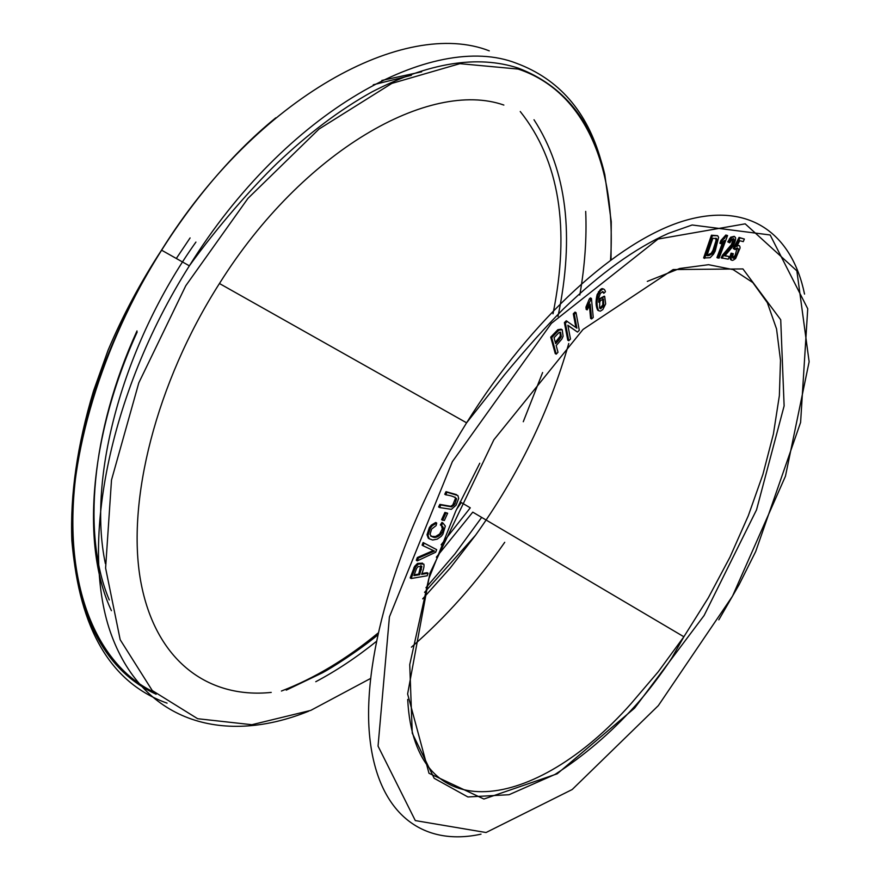 <?xml version="1.0" encoding="UTF-8"?>
<svg xmlns="http://www.w3.org/2000/svg" width="881" height="881" viewBox="0 0 881 881"><rect width="100%" height="100%" fill="white"/><g stroke="black" fill="none" stroke-linecap="round" stroke-linejoin="round"><path stroke-width="1.32" d="M417.286 560.867L418.343 558.091L434.476 551.077L423.089 545.746L424.102 543.114L436.668 549.656L435.655 552.255L417.286 560.867L416.306 560.272L417.374 557.497L433.21 550.592M423.089 545.746L422.109 545.152L423.122 542.531L436.668 549.656M441.326 525.55L442.912 523.006L445.334 526.067L442.923 534.139L441.304 536.265L437.229 539.139L432.626 540.02L429.245 538.731L428.001 535.329L430.313 528.204L432.329 525.693L436.712 523.061L436.095 525.616L431.591 529.096L430.005 534.481C432.703 538.346 436.238 538.39 440.588 534.624L441.833 532.983C444.013 529.261 443.848 526.783 441.326 525.55L440.346 524.966L441.932 522.422L442.923 523.006L441.932 522.422M429.499 538.963L428.265 538.137L427.021 534.745L429.333 527.62L431.349 525.109L435.732 522.477L436.712 523.061M430.897 536.364L435.522 536.529L439.608 534.04L442.284 528.93L441.436 525.594M441.579 519.724L444.905 512.412L447.647 513.227L444.332 520.528L441.579 519.724M445.753 494.825L446.997 492.248L457.878 495.54L458.693 498.371L456.094 505.176L451.369 509.339L439.597 507.544L440.841 504.967L451.656 506.883L454.871 504.108L456.578 498.679C454.629 496.818 451.017 495.54 445.753 494.825L444.762 494.241L446.006 491.664L456.523 494.626M439.597 507.544L438.606 506.96L439.85 504.384L450.676 506.3L452.757 504.989L455.598 498.095L454.937 497.06M556.252 354.14L551.715 337.643L558.851 330.21L562.21 329.692L563.102 336.267L561.847 339.053L556.186 345.583L558.003 352.257L556.252 354.14L555.25 353.611L550.713 337.115L557.849 329.681L561.208 329.164M704.602 258.419L712.41 235.668L717.674 235.756L718.61 237.308L715.196 251.074L713.456 254.246L710.108 257.704L703.633 257.946L711.43 235.205L717.508 235.679M722.09 258.309L723.576 255.457L732.452 244.984L734.258 239.929L733.807 238.751L731.913 239.313L729.82 242.815L728.763 242.352L731.615 237.661C736.395 235.194 736.912 238.013 733.146 246.14L724.744 255.897L729.303 256.558L728.246 259.179L721.132 257.836L722.618 254.994L731.494 244.522L733.113 238.608M728.763 242.352L727.794 241.89L730.646 237.198L734.291 236.328M724.953 255.6L729.303 256.558M731.087 253.166L733.289 253.684L732.529 256.955C732.849 259.014 734.005 258.684 736.009 255.986C739.005 250.193 739.148 247.605 736.45 248.244L735.128 249.62L733.289 248.563L739.049 237.418L744.368 239.048L743.256 241.636L739.754 240.7L736.714 246.526C738.95 244.863 740.062 245.381 740.051 248.079L735.701 258.408C731.373 262.109 730.151 260.512 732.045 253.629L731.087 253.166C729.556 257.351 729.699 259.653 731.516 260.082M732.673 257.814L735.051 255.534L737.265 247.869M737.463 245.094L738.652 245.535M717.883 258.078L724.501 240.469L720.856 243.674L721.858 240.998L726.814 235.491L727.585 235.535L719.083 258.133L716.925 257.615L722.684 242.286M720.856 243.674L719.887 243.211L720.889 240.535L725.845 235.029L727.585 235.535M603.815 293.307L603.1 291.743L600.402 293.23L598.948 297.293L598.684 302.238L600.137 298.923L604.685 296.401L605.654 303.901L602.824 309.55L600.39 311.147L598.728 310.74C596.723 306.973 596.525 301.743 598.144 295.036L599.465 292.239C602.472 288.208 604.465 288.043 605.434 291.765L603.815 293.307L602.384 291.567M598.717 299.144L604.267 296.181M598.518 310.63L597.736 310.222C595.721 306.456 595.523 301.225 597.142 294.518L600.424 289.464L602.042 288.561L603.595 289.034M591.603 318.933L590.204 304.132L587.164 309.881L586.944 307.623L591.448 298.439L593.243 317.468L591.603 318.933L590.611 318.415L589.411 305.905M587.164 309.881L586.162 309.363L585.942 307.106L589.378 298.868L590.446 297.921L591.448 298.439M577.484 332.082L567.849 325.243L570.481 339.064L568.785 340.76L567.782 340.231L564.402 322.611L566.241 320.794L576.901 328.206L574.324 314.319L573.311 313.801L575.018 312.105L576.031 312.634L579.291 330.287L577.484 332.082L567.893 325.463M575.866 327.457L573.311 313.801M411.152 578.509L415.535 567.001L418.486 564.027L423.816 564.082C424.411 565.91 423.662 569.335 421.581 574.357L428.056 573.256L427.186 575.778L411.152 578.509L410.172 577.914L414.566 566.406L417.506 563.433L422.572 563.146M421.856 573.553L427.098 572.672L428.056 573.256M461.314 502.566L456.611 509.262M105.379 563.62C87.175 478.251 122.426 345.319 195.923 242.077M271.227 692.411C208.301 698.93 155.276 661.036 140.707 581.251C126.302 501.652 155.882 383.147 219.446 283.517C302.965 150.398 429.972 79.114 503.855 105.059M111.424 610.687C81.316 547.112 88.64 438.176 137.15 332.06M381.814 80.446L421.669 71.824M533.996 119.75C566.791 170.198 574.786 235.745 557.992 316.389M542.619 372.52L523.27 421.735M460.135 501.873L470.289 507.83L441.128 544.799M407.705 699.415C414.378 831.697 535.472 811.533 630.983 703.721L658.25 671.763L683.876 636.765L472.767 512.136L436.348 557.188M190.098 237.925L176.321 258.474M136.996 330.926C90.699 432.285 82.329 536.661 109.277 599.961M553.004 313.823C570.282 228.058 559.369 160.617 520.242 111.513M411.35 75.337L373.269 84.774M735.128 249.62L733.289 248.563M734.247 249.015L740.007 237.87L739.049 237.418M740.007 237.87L744.368 239.048M732.045 253.629L733.289 253.684M721.858 240.998L720.889 240.535M726.814 235.491L725.845 235.029M707.08 255.127L711.187 253.332L712.916 250.424L716.044 240.623L715.713 238.211M709.095 255.534L712.156 253.794L713.885 250.898L717.013 241.086L716.605 238.575L712.85 238.299L706.892 255.666L709.095 255.534L708.115 255.061M712.41 235.668L711.43 235.205M599.587 307.865L600.666 308.757L603.782 305.52L603.496 298.967L600.468 300.63L599.752 302.073L599.587 307.865M599.818 308.251L602.78 305.013L602.802 298.758M586.944 307.623L585.942 307.106M590.38 299.386L589.378 298.868M568.785 340.76L565.404 323.14L564.402 322.611M565.404 323.14L567.243 321.323M574.324 314.319L576.031 312.634M555.316 342.39L560.305 336.024L560.019 332.104M559.094 339.934L561.307 336.542L560.525 332.214L559.149 332.423L554.039 337.709L555.658 343.634L559.094 339.934L558.091 339.405M551.715 337.643L550.713 337.115M558.851 330.21L557.849 329.681M446.997 492.248L446.006 491.664M440.841 504.967L439.85 504.384M442.57 520.308L445.885 512.995L444.905 512.412M445.885 512.995L447.647 513.227M418.343 558.091L417.374 557.497M424.102 543.114L423.122 542.531M414.213 574.841L418.717 574.082L420.81 565.668M419.686 574.676L421.845 566.373L418.101 566.593L416.592 568.355L413.938 575.645L419.686 574.676L418.717 574.082M414.819 568.322L413.839 567.727M486.048 832.523L572.198 789.519L658.316 705.637L732.507 596.162L785.445 476.225L809.132 361.75L796.865 270.863L745.194 223.84L658.063 239.048L551.385 323.36L452.371 461.666L389.424 616.876L378.048 746.13L415.303 820.585L486.048 832.523M634.573 708.137L557.233 773.782L483.889 799.034L428.981 773.265L407.617 693.953L429.906 573.267L493.867 439.784L583.046 329.428L673.139 269.553L742.925 268.936L780.72 319.759L784.123 405.91L756.526 509.868L704.117 615.489L634.573 708.137M481.015 834.164C422.77 846.872 376.672 813.967 369.447 734.192C362.344 654.627 399.379 530.483 466.6 422.814C532.113 317.92 618.01 240.954 683.535 220.977C749.257 201.176 792.085 233.74 804.54 294.089M481.676 517.4L454.937 553.896L425.964 587.704M377.971 633.12C346.552 659.065 314.363 678.37 281.413 691.034M153.768 692.037C91.756 662.468 57.364 571.67 79.664 450.797C101.844 330.166 182.356 193.864 275.786 117.812M489.274 50.856C405.117 17.829 257.098 96.657 161.531 250.149C101.315 345.374 68.41 456.898 72.187 542.487C79.411 629.585 111.039 683.138 167.071 703.148M315.772 681.718C336.333 670.804 356.486 657.413 376.22 641.544M422.682 598.871L450.059 568.212L475.619 535.141C518.281 475.366 549.337 411.482 568.763 343.491M579.786 295.025C584.863 266.007 586.834 238.134 585.7 211.396M308.735 711.176C225.965 744.72 144.638 723.808 111.832 636.071C79.015 548.907 107.438 395.117 189.36 265.831C285.609 110.929 433.276 30.714 516.387 63.245C558.928 79.07 587.109 111.424 600.919 160.309M610.555 259.961C616.403 169.053 585.733 91.349 518.116 69.059L459.882 63.663L391.825 83.409L319.01 129.055L247.979 198.357L185.781 285.719L138.813 382.828L111.502 480.013L105.599 568.069L120.19 639.738L152.259 690.539L197.652 718.72L251.878 724.711L310.729 710.405L370.505 678.502M411.405 647.172C445.676 617.372 476.786 582.418 504.736 542.3M479.782 463.241L455.719 511.167L428.717 579.004L409.731 664.637L412.253 733.19L434.179 778.308L467.899 796.964L509.042 794.717L555.008 774.432C583.894 755.832 610.28 733.344 634.155 706.98C651.136 688.7 671.234 659.715 673.04 655.794L683.876 636.765L708.324 597.803L729.953 557.177L748.299 515.748L762.913 474.396L773.397 434.047L779.366 395.679L780.5 360.285L776.546 328.921L767.329 302.657L752.815 282.559L733.124 269.608L708.566 264.696L679.692 268.496L647.304 281.391M722.993 256.426L722.035 255.953M731.77 245.975L730.801 245.513M734.258 239.929L733.289 239.478M731.615 237.661L730.646 237.198M724.611 238.443L723.642 237.98M712.156 253.794L711.187 253.332M713.885 250.898L712.916 250.424M717.013 241.086L716.044 240.623M716.605 238.575L715.901 238.244M600.666 308.757L599.928 308.372M603.782 305.52L602.78 305.013M600.049 299.066L599.047 298.549M598.728 310.74L597.736 310.222M598.144 295.036L597.142 294.518M589.158 303.24L588.156 302.723M561.307 336.542L560.305 336.024M451.656 506.883L450.676 506.3M453.737 505.562L452.757 504.989M456.578 498.679L455.598 498.095M429.245 538.731L428.265 538.137M428.001 535.329L427.021 534.745M432.329 525.693L431.349 525.109M440.588 534.624L439.608 534.04M431.569 552.255L430.6 551.671M421.404 569.743L420.435 569.148M421.845 566.373L420.876 565.789M418.486 564.027L417.506 563.433M219.446 283.517L466.6 422.814L504.527 374.722C526.53 348.237 546.121 326.344 563.3 309.055C600.104 273.473 635.168 248.233 668.503 233.333L692.158 224.985L770.17 234.985L807.734 308.746L800.598 422.406L755.689 551.55L739.115 584.654L718.819 619.839M156.124 694.25C106.711 671.465 78.629 620.279 71.868 540.703C70.051 494.902 77.264 445.004 93.496 391.032L108.055 350.264C122.712 315.64 140.542 282.272 161.531 250.149L189.36 265.831C217.64 226.648 251.713 187.895 276.689 163.668C308.328 133.505 340.099 109.574 372.013 91.888C428.629 62.639 477.425 54.732 518.391 68.167C563.4 85.424 592.208 120.895 604.795 174.581L611.26 221.682L611.029 259.609M286.259 690.142L322.391 672.82C331.685 667.93 358.897 650.607 377.542 635.157M424.565 592.34L475.619 535.141M722.618 254.994L723.576 255.457M731.494 244.522L732.452 244.984M729.424 238.795L730.382 239.258M735.051 255.534L736.009 255.986M725.559 235.48L726.528 235.943M711.771 252.484L712.74 252.957M602.02 306.588L603.011 307.095M599.135 298.417L600.137 298.923M598.463 291.721L599.465 292.239M559.578 337.522L560.58 338.051M453.88 503.536L454.871 504.108M429.333 527.62L430.313 528.204M440.852 532.399L441.833 532.983M414.566 566.406L415.535 567.001"/></g></svg>
